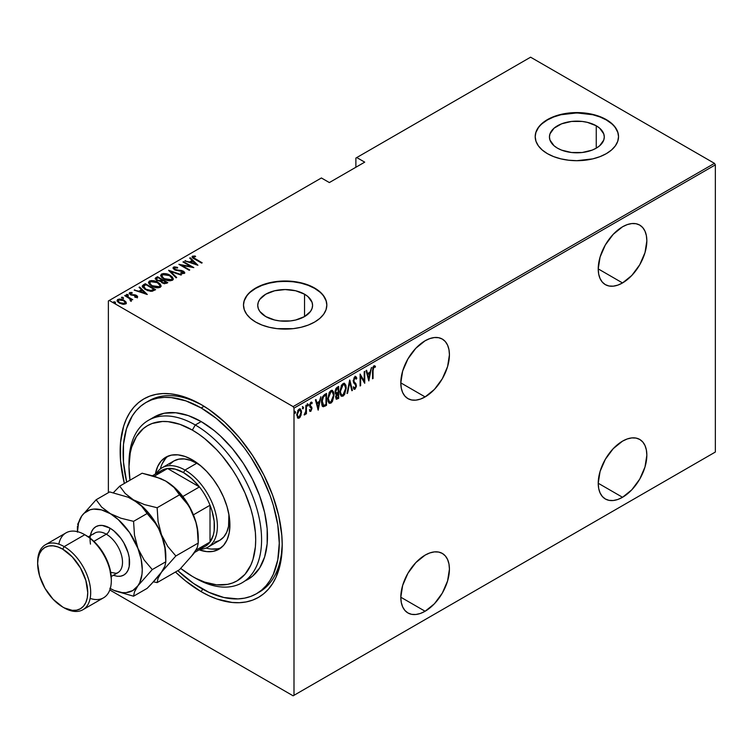 <?xml version="1.0" encoding="UTF-8"?>
<svg xmlns="http://www.w3.org/2000/svg" width="753" height="753" viewBox="0 0 753 753"><rect width="100%" height="100%" fill="white"/><g stroke="black" fill="none" stroke-linecap="round" stroke-linejoin="round"><path stroke-width="1.13" d="M257.846 592.884A110.427 63.751 -120 0 0 282.196 543.186A110.427 63.751 60 0 1 259.343 592.065L256.397 593.769A110.427 63.751 60 0 1 201.183 588.3A110.427 63.751 60 0 1 177.802 570.661L193.53 583.443L208.835 592.282L223.848 597.496L237.986 598.899L244.565 598.146L250.721 596.432L256.397 593.769L261.545 590.183L266.101 585.712L270.045 580.394L273.32 574.285L277.763 559.94L279.269 543.214L277.763 524.756L273.32 505.282L270.045 495.389L261.545 475.783L250.721 457.033L244.565 448.214L231.067 432.081L216.412 418.499L201.183 407.966A110.427 63.751 60 0 1 273.32 505.282A110.427 63.751 60 0 1 256.397 593.769M201.183 591.698L202.661 589.138L201.183 591.698L209.127 595.83L216.986 599.03L232.188 602.475L239.379 602.701L246.203 601.92L252.584 600.141L258.477 597.374L263.823 593.656L268.557 589.015L272.642 583.5L276.04 577.156L280.653 562.265L282.215 544.918A114.597 66.16 60 0 1 201.183 591.698A114.597 66.16 60 0 1 175.468 572.016L185.37 580.77L201.183 591.698M201.183 404.568L201.183 404.568A114.597 66.16 60 0 1 282.215 544.918L281.82 535.515L278.723 515.739L272.642 495.286L263.823 474.936L252.584 455.48L239.379 437.672L224.705 422.179L209.127 409.604L201.183 404.568L185.37 397.236L177.661 395.014L170.178 393.791L162.987 393.565L156.163 394.346L149.781 396.125L143.889 398.892L138.543 402.61L133.808 407.251L129.723 412.766L126.325 419.11L123.643 426.207L120.546 442.406L120.546 460.751L124.339 483.464A114.597 66.16 60 0 1 201.183 404.568L201.183 404.568M425.116 396.916A34.374 19.851 -60 0 1 407.928 398.619A34.374 19.851 -60 0 1 402.657 371.069A34.374 19.851 -60 0 1 425.116 340.77L415.816 348.281L407.928 358.917L402.657 371.069L400.812 382.882L425.116 396.916L434.425 389.405L442.303 378.768L447.574 366.617L449.428 354.804L448.957 349.599L447.574 345.138L445.334 341.58L442.303 339.066L438.623 337.711L434.425 337.542L429.859 338.577L425.116 340.77A34.374 19.851 -60 0 1 442.303 339.066A34.374 19.851 -60 0 1 447.574 366.617A34.374 19.851 -60 0 1 425.116 396.916L400.812 382.882L401.274 388.087L402.657 392.548L404.907 396.106L407.928 398.619L411.609 399.975L415.816 400.144L420.372 399.109L425.116 396.916M622.533 282.94A34.374 19.851 -60 0 1 605.346 284.634A34.374 19.851 -60 0 1 600.075 257.093A34.374 19.851 -60 0 1 622.533 226.794L613.234 234.305L605.346 244.941L600.075 257.093L598.23 268.896L622.533 282.94L631.833 275.429L639.721 264.792L644.992 252.641L646.846 240.828L646.375 235.623L644.992 231.162L642.742 227.604L639.721 225.091L636.04 223.726L631.833 223.566L627.277 224.601L622.533 226.794A34.374 19.851 -60 0 1 639.721 225.091A34.374 19.851 -60 0 1 644.992 252.641A34.374 19.851 -60 0 1 622.533 282.94L598.23 268.896L598.691 274.111L600.075 278.572L602.325 282.13L605.346 284.634L609.026 285.999L613.234 286.168L617.789 285.133L622.533 282.94M622.533 497.281A34.374 19.851 -60 0 1 605.346 498.985A34.374 19.851 -60 0 1 600.075 471.444A34.374 19.851 -60 0 1 622.533 441.145L613.234 448.656L605.346 459.292L600.075 471.444L598.23 483.247L622.533 497.281L631.833 489.779L639.721 479.143L644.992 466.992L646.846 455.179L646.375 449.974L644.992 445.503L642.742 441.955L639.721 439.441L636.04 438.077L631.833 437.907L627.277 438.943L622.533 441.145A34.374 19.851 -60 0 1 639.721 439.441A34.374 19.851 -60 0 1 644.992 466.992A34.374 19.851 -60 0 1 622.533 497.281L598.23 483.247L598.691 488.452L600.075 492.923L602.325 496.481L605.346 498.985L609.026 500.35L613.234 500.519L617.789 499.484L622.533 497.281M425.116 611.257A34.374 19.851 -60 0 1 407.928 612.961A34.374 19.851 -60 0 1 402.657 585.42A34.374 19.851 -60 0 1 425.116 555.121L415.816 562.632L407.928 573.268L402.657 585.42L400.812 597.223L425.116 611.257L434.425 603.755L442.303 593.119L447.574 580.968L449.428 569.155L448.957 563.95L447.574 559.488L445.334 555.93L442.303 553.417L438.623 552.053L434.425 551.893L429.859 552.928L425.116 555.121A34.374 19.851 -60 0 1 442.303 553.417A34.374 19.851 -60 0 1 447.574 580.968A34.374 19.851 -60 0 1 425.116 611.257L400.812 597.223L401.274 602.438L402.657 606.899L404.907 610.457L407.928 612.961L411.609 614.326L415.816 614.495L420.372 613.46L425.116 611.257M304.541 294.197A27.419 15.832 180 0 1 312.58 305.389A27.419 15.832 180 0 1 295.647 320.016A27.419 15.832 180 0 1 265.771 316.58L259.823 311.45L258.27 308.476L257.742 305.389L258.27 302.301L259.823 299.327L265.771 294.197L274.666 290.762L285.161 289.557L295.647 290.762L304.541 294.197L307.958 296.597L312.053 302.301L312.58 305.389L312.053 308.476L310.49 311.45L304.541 316.58L304.541 294.197L304.541 316.58L295.647 320.016L290.507 320.919L279.805 320.919L274.666 320.016L265.771 316.58A27.419 15.832 180 0 1 257.742 305.389A27.419 15.832 180 0 1 274.666 290.762A27.419 15.832 180 0 1 304.541 294.197M596.254 125.779A27.419 15.832 180 0 1 604.283 136.971A27.419 15.832 180 0 1 587.359 151.598A27.419 15.832 180 0 1 557.474 148.172L554.067 145.771L549.972 140.067L549.445 136.971L549.972 133.883L554.067 128.179L561.634 123.812L571.518 121.449L582.21 121.449L587.359 122.353L596.254 125.779L599.661 128.179L603.755 133.883L604.283 136.971L603.755 140.067L599.661 145.771L596.254 148.172L596.254 125.779L596.254 148.172L592.093 150.139L582.21 152.501L571.518 152.501L561.634 150.139L557.474 148.172A27.419 15.832 180 0 1 549.445 136.971A27.419 15.832 180 0 1 566.369 122.353A27.419 15.832 180 0 1 596.254 125.779M618.533 136.801A41.669 24.058 0 0 0 606.325 119.962L606.325 119.623A41.669 24.058 180 0 1 618.533 136.632A41.669 24.058 180 0 1 592.809 158.864A41.669 24.058 180 0 1 547.403 153.65L553.709 156.633L560.919 158.864L568.731 160.229L576.864 160.69L592.809 158.864L600.019 156.633L606.325 153.65L611.511 149.998L615.361 145.837L617.733 141.329L618.533 136.632L617.733 131.944L615.361 127.426L611.511 123.266L606.325 119.623L600.019 116.63L592.809 114.409L584.996 113.035L568.731 113.035L560.919 114.409L553.709 116.63L547.403 119.623L542.216 123.266L538.367 127.426L535.995 131.944L535.195 136.632L535.995 141.329L538.367 145.837L542.216 149.998L547.403 153.65A41.669 24.058 180 0 1 535.195 136.632A41.669 24.058 180 0 1 560.919 114.409A41.669 24.058 180 0 1 606.325 119.623L606.325 119.962A41.669 24.058 0 0 0 561.051 114.72A41.669 24.058 0 0 0 535.195 136.801M326.83 305.219A41.669 24.058 0 0 0 314.622 288.38L314.622 288.041A41.669 24.058 180 0 1 326.83 305.05A41.669 24.058 180 0 1 301.106 327.273A41.669 24.058 180 0 1 255.691 322.058L262.006 325.051L269.207 327.273L277.029 328.647L293.284 328.647L301.106 327.273L308.306 325.051L314.622 322.058L319.809 318.415L323.658 314.255L326.03 309.747L326.83 305.05L326.03 300.353L323.658 295.844L319.809 291.684L314.622 288.041L308.306 285.048L301.106 282.827L293.284 281.453L277.029 281.453L269.207 282.827L262.006 285.048L255.691 288.041L250.514 291.684L246.664 295.844L244.292 300.353L243.492 305.05L244.292 309.747L246.664 314.255L250.514 318.415L255.691 322.058A41.669 24.058 180 0 1 243.492 305.05A41.669 24.058 180 0 1 269.207 282.827A41.669 24.058 180 0 1 314.622 288.041L314.622 288.38A41.669 24.058 0 0 0 269.348 283.128A41.669 24.058 0 0 0 243.492 305.219M108.366 300.965L108.366 492.688L108.366 300.965L321.399 177.972L329.353 182.565L364.716 162.149L356.762 157.556L530.601 57.19L714.465 163.345L293.115 406.611L109.251 300.456L293.115 406.611L293.999 408.135L715.35 164.869L715.35 452.035L293.999 695.301L293.999 408.135L293.999 695.301L293.115 695.81L714.465 452.544L293.115 695.81L109.797 589.976L293.115 695.81L715.35 452.035L714.465 452.544L715.35 452.035L715.35 164.869L293.999 408.135L293.115 406.611L714.465 163.345L715.35 164.869L714.465 163.345L530.601 57.19L356.762 157.556L364.716 162.149L329.353 182.565L321.399 177.972L108.366 300.965M299.732 416.531L298.565 417.764L299.148 418.103L301.059 415.204L301.416 410.827L300.296 408.945L298.536 409.576L296.804 414.206L297.717 418.037L298.875 418.235L300.202 417.068L301.529 412.202L300.391 408.992L299.148 409.095L296.776 414.95L297.924 418.197M304.796 413.774L304.174 414.903L304.701 414.894L304.25 414.639L304.701 414.894L305.53 412.559L305.897 414.056L306.424 413.745L305.897 413.444L306.424 413.745L306.424 405.048L305.897 405.349L305.737 411.646L304.174 414.903L305.134 414.498L305.897 412.776L305.897 414.056L306.424 413.745L306.424 405.048L305.897 405.349L305.784 411.326L304.316 414.404M310.801 411.373L311.968 408.079L310.142 404.992L310.848 403.42L311.883 403.73L311.733 402.206L310.594 402.563L309.662 404.728L309.812 406.799L311.45 408.757L310.97 410.169L309.972 409.867L309.596 410.827L310.801 411.373L309.831 411.129L310.801 411.373L311.977 408.408L310.123 405.227L310.951 403.354L311.883 403.73L312.241 402.714L310.942 402.29L309.596 405.575L311.45 408.757L310.81 410.3L309.972 409.867L309.596 410.827L310.801 411.373L309.596 410.827M324.628 394.544L322.576 396.765L321.578 400.568L321.851 405.058L323.348 406.761L326.52 405.349L326.52 393.442L324.628 394.544C322.293 396.624 321.249 399.156 321.503 402.149L323.348 406.761L326.52 405.349L326.52 393.442L324.628 394.544M338.69 386.421L336.139 388.228L335.207 390.694L335.367 393.442L336.327 394.205L335.65 397.132L336.422 399.269L338.69 398.328L338.69 386.421L337.052 387.362L335.113 391.861L336.327 394.205L335.65 397.132L336.337 399.222L338.69 398.328L338.69 386.421M349.797 380.011L347.02 393.518L347.594 393.188L349.731 382.345L351.858 390.722L352.432 390.393L349.656 380.086L347.02 393.518L347.594 393.188L349.731 382.345L351.858 390.722L352.432 390.393L349.797 380.011M364.207 371.69L364.207 381.056L360.103 374.053L360.103 385.96L360.631 385.658L360.631 376.274L364.734 383.296L364.734 371.38L364.207 371.69L364.207 381.056L360.103 374.053L360.103 385.96L360.631 385.658L360.631 376.274L364.734 383.296L364.734 371.38L364.207 371.69M373.064 370.561L373.441 367.577L374.137 366.918L375.116 367.37L375.446 366.269L374.09 365.685L372.801 367.53L372.537 378.787L373.064 378.486L373.064 370.561L372.537 370.26L373.064 370.561L373.921 366.993L375.116 367.37L375.446 366.269L373.959 365.751L372.537 370.749L372.537 378.787L373.064 378.486L373.064 370.561M368.829 380.924L371.474 367.492L370.052 372.133L367.483 373.62L366.636 370.288L366.052 370.617L368.829 380.924L371.474 367.492L370.052 372.133L367.483 373.62L366.636 370.288L366.052 370.617L368.829 380.924M355.557 376.566L356.8 378.26L354.738 376.876L353.232 380.943L353.637 382.778L355.642 384.934L355.83 386.505L355.011 387.993L353.854 387.127L353.364 388.143L354.945 389.254L356.338 386.553L356.065 384.011L353.816 381.216L354.663 378.166L355.463 377.902L356.282 379.164L356.8 378.26L356.188 376.971L354.955 376.716L353.232 380.943L355.877 385.978L355.011 387.993L354.202 387.729M346.22 387.974L345.862 385.254L344.582 383.456L343.039 383.606L341.495 385.254L339.876 391.692L340.234 394.45L341.523 396.257L343.086 396.097L344.62 394.421L346.22 387.974L344.648 383.493L343.039 383.606L339.876 391.692L341.438 396.21L343.086 396.097L346.22 387.974M334.059 394.996L333.701 392.275L332.421 390.478L330.878 390.628L329.334 392.275L327.715 398.714L328.063 401.471L329.362 403.288L330.925 403.119L332.459 401.443L334.059 394.996L332.487 390.515L330.878 390.628L327.715 398.714L329.268 403.241L330.925 403.119L334.059 394.996M318.19 410.159L320.834 396.727L319.413 401.368L316.844 402.855L315.996 399.523L315.413 399.852L318.19 410.159L320.834 396.727L319.413 401.368L316.844 402.855L315.996 399.523L315.413 399.852L318.19 410.159M307.29 403.712L308.41 404.738L307.883 404.05L307.356 405.349L307.883 406.036L307.403 405.763L307.883 406.036L308.41 404.738L307.808 404.107L307.469 405.905L308.297 405.425L307.817 404.399L307.29 405.698M302.395 406.535L303.515 407.571L302.988 406.884L302.461 408.173L302.988 408.86L302.508 408.587L302.988 408.86L303.515 407.571L302.922 406.931L302.574 408.728L303.403 408.248L302.932 407.222L302.395 408.521M294.47 411.119L295.581 412.145L295.054 411.458L294.527 412.757L295.054 413.444L294.583 413.171L295.054 413.444L295.581 412.145L294.988 411.505L294.639 413.312L295.468 412.832L294.997 411.806L294.47 413.105M355.877 158.074L355.877 167.251L355.877 158.074L356.762 157.556L355.877 158.074M117.157 300.833L117.807 299.449L117.101 300.466L119.313 303.054L122.617 304.24L125.61 303.948L125.77 301.689L121.939 299.402L119.388 299.035L117.524 299.638L117.139 300.767L118.183 302.273L123.003 304.297L125.742 303.864L126.109 302.217L126.25 303.252M131.154 300.748L131.116 299.336L131.116 300.014L131.116 299.336L132.754 299.675L125.214 295.327L124.687 295.628L129.893 298.819L130.373 300.899L131.455 300.419L131.116 299.336L132.754 299.675L125.214 295.327L125.214 295.929L125.214 295.327L124.687 295.628L129.695 298.649L130.373 300.899L131.493 300.202M136.218 297.416L136.349 296.682L134.712 296.71L134.985 297.294L137.253 297.228L137.573 296.503L136.764 295.59L131.323 294.536L130.288 293.463L132.255 293.086L131.916 292.475L129.714 292.578L129.347 293.717L130.74 294.837L136.255 295.938L136.349 296.682L134.712 296.71L134.985 297.294L137.018 297.331L137.611 296.701M143.409 284.813L142.27 285.98L142.646 287.307L147.541 290.592L151.833 291.326L155.626 289.67L145.31 283.721L143.409 284.813L143.409 285.5L145.31 284.399L145.31 283.721L143.409 284.813L142.242 286.225L145.31 289.519L152.068 291.298L155.626 289.67L145.31 283.721L145.781 284.672L143.409 285.5L143.409 284.813M157.471 276.699L155.222 278.337L156.831 280.445L160.681 281.274L161.904 282.761L164.323 283.712L167.787 282.648L157.471 276.699L157.942 277.65L157.471 276.699L155.193 278.544L156.831 280.445L160.681 281.274L162.196 282.93L166.629 283.316L167.787 282.648L157.471 276.699M168.578 270.28L176.117 277.838L176.691 277.509L170.498 271.466L180.965 275.043L181.539 274.713L168.578 270.28L176.117 277.838L176.691 277.509L170.498 271.466L180.965 275.043L181.539 274.713L168.578 270.28M182.988 261.969L191.102 266.647L178.894 264.331L189.21 270.28L189.737 269.979L181.605 265.282L193.832 267.616L183.525 261.658L182.988 261.969L191.102 266.647L178.894 264.331L189.21 270.28L189.737 269.979L181.605 265.282L193.832 267.616L183.525 261.658L182.988 261.969M192.137 257.168L192.486 256.18C191.949 257.319 192.674 258.298 194.669 259.088L201.635 263.108L202.162 262.806L193.512 257.639L193.502 256.811L195.629 256.651L195.159 256.011L192.363 256.255L192.655 257.78L201.635 263.108L202.162 262.806L195.3 258.844L195.3 259.456L193.502 256.811L195.629 256.651L195.159 256.011L192.486 256.18L192.053 256.801M197.935 265.244L190.264 257.761L189.69 258.1L192.147 260.5L189.577 261.978L184.843 260.896L197.935 265.244L190.264 257.761L189.69 258.1L192.147 260.5L189.577 261.978L184.843 260.896L197.935 265.244M183.327 271.852L183.365 271.184L181.454 270.478L181.454 271.024L181.454 270.478L179.054 270.242L179.054 270.835L179.054 270.242L176.315 269.922L176.315 270.459L175.091 269.461L175.091 270.035L174.527 267.767L177.586 267.983L177.576 267.39L177.576 267.983L177.576 267.39L173.482 267.146L173.19 268.529L175.035 270.007L183.271 271.786L183.318 272.765L180.842 272.671L180.984 273.32L184.485 273.292L184.701 272.53L183.732 271.419L174.931 269.367L174.395 267.861L177.586 267.983L177.576 267.39L174.451 266.873L173.482 267.146L173.482 267.833L175.543 267.597L173.482 267.833L173.482 267.146L172.992 267.889M170.122 275.297L163.749 273.508L161.566 274.036L160.681 275.306L161.631 277.311L163.825 278.986L170.253 280.794L172.663 280.135L173.303 278.977L172.315 276.972L170.122 275.297L170.122 275.927L170.122 275.297C167.59 273.64 164.738 273.217 161.566 274.036L160.681 275.344L163.825 278.986C166.375 280.671 169.246 281.095 172.456 280.257L173.303 278.93L170.122 275.297M157.961 282.319L151.588 280.53L149.395 281.057L148.51 282.328L149.471 284.342L151.664 286.008L158.092 287.815L160.295 287.288L161.142 286.008L160.154 283.994L157.961 282.319L157.961 282.949L157.961 282.319C155.429 280.662 152.577 280.238 149.395 281.057L148.51 282.366L151.664 286.008C154.214 287.693 157.085 288.117 160.295 287.288L161.142 285.961L157.961 282.319M147.296 294.479L139.625 287.006L139.051 287.335L141.508 289.736L138.938 291.213L134.203 290.131L147.296 294.479L139.625 287.006L139.051 287.335L141.508 289.736L138.938 291.213L134.203 290.131L147.296 294.479M128.255 295.402L127.925 294.592L126.532 294.404L126.532 294.95L126.532 294.404L126.871 295.204L128.255 295.402L127.784 294.517L126.391 294.611L127.906 295.487L128.057 294.677L128.255 296.08M123.36 298.226L123.031 297.426L121.647 297.228L121.647 297.774L121.647 297.228L121.977 298.028L123.36 298.226L122.73 297.275L121.497 297.435L123.012 298.31L123.285 297.595L123.36 298.903M115.435 302.8L115.096 302L113.712 301.812L113.712 302.358L113.712 301.812L114.042 302.612L115.435 302.8L114.955 301.925L113.562 302.019L115.077 302.894L115.35 302.179L115.435 303.487M147.466 401.688A110.427 63.751 60 0 1 148.915 400.803A110.427 63.751 60 0 1 202.67 405.443A110.427 63.751 -120 0 0 147.466 401.688M319.809 292.023L314.622 288.38L308.306 285.387L301.106 283.166L293.284 281.791L285.161 281.33L277.029 281.791L269.207 283.166L262.006 285.387L255.691 288.38L250.514 292.023M246.664 296.183L244.292 300.692M326.03 300.692L323.658 296.183M611.511 123.605L606.325 119.962L600.019 116.969L592.809 114.748L576.864 112.912L560.919 114.748L553.709 116.969L547.403 119.962L542.216 123.605M538.367 127.765L535.995 132.283M617.733 132.283L615.361 127.765M192.486 256.18L192.486 256.858L195.159 256.688M195.159 256.641L195.159 256.011L195.159 256.641M193.436 257.545L193.502 256.811M193.286 257.827L193.728 258.524M193.85 258.618L193.286 257.771M194.811 256.651L192.109 257.234M185.417 261.093L185.417 260.566L185.417 261.093M189.577 262.515L189.577 261.978L189.577 262.515M189.737 262.571L192.147 261.178L192.147 260.5L192.147 261.178L189.737 262.571M190.123 258.524L190.264 257.761L197.051 265.065L190.123 258.524M195.884 264.134L190.904 262.439L192.937 261.263L195.884 264.67L195.884 264.134L190.904 262.439L192.937 261.263L195.884 264.134M183.525 262.27L183.525 261.658L183.525 262.27M191.102 266.713L192.269 267.39L191.102 266.713M181.605 265.894L181.605 265.282L181.605 265.894M180.438 265.225L181.605 265.451L180.438 265.225M191.102 267.164L191.102 266.647L191.102 267.164M174.254 268.699L174.527 267.767M174.527 268.445L175.091 270.139M182.499 273.612L183.318 273.452L183.318 272.765L180.842 272.671L180.984 273.32L184.306 273.414L184.739 272.755M184.306 273.414L183.365 271.184L184.654 273.085M173.482 267.146L174.545 269.762L182.875 271.513L183.318 272.765M183.591 273.141L182.875 272.2M176.07 267.682L175.543 267.597M183.318 273.452L182.414 273.612M184.701 273.217L183.083 271.72M174.781 269.941L174.235 269.339M169.331 271.221L170.498 271.626L169.331 271.221M170.498 272.153L170.498 271.466L176.258 277.763L170.498 272.153M170.611 276.276L173.265 279.259M160.718 275.702L161.566 274.036L161.566 274.713L164.286 274.205M173.275 279.307L170.545 276.229M164.954 274.252L162.027 274.487L160.681 275.984M163.683 278.939L161.886 276.342M172.089 279.062L171.185 280.445L168.597 280.747M171.373 279.664L164.361 278.685L164.361 279.278L161.867 275.824L162.648 274.629L169.594 275.607L172.098 278.497L171.373 280.351L171.373 279.664L168.107 280.012L164.719 278.883L162.582 277.311L161.951 275.372L164.408 274.196L168.879 275.221L171.778 277.499L172.051 278.855L171.373 279.664M169.453 280.775L171.373 280.351L172.061 278.836M161.914 276.172L163.363 278.714M161.839 279.9L162.836 280.474L161.839 279.9M166.206 282.413L167.194 282.987L166.206 282.413M155.259 278.892L155.843 277.641L155.843 278.318L157.471 277.377L155.222 279.015M160.031 281.33L160.248 280.605L160.248 281.283L161.481 280.709L161.481 280.031L160.248 280.605L157.358 280.144L156.389 278.958L158.008 277.612L161.839 279.824L161.839 280.511L161.839 279.824L161.839 280.511L159.871 281.358M157.019 280.596L156.408 279.787M164.596 283.749L165.472 282.761L162.704 282.61L161.744 281.49L162.893 280.436L166.206 282.347L166.206 283.024L166.206 282.347L165.472 282.761L165.472 283.448L166.206 283.024L164.446 283.768M162.704 282.61L161.744 281.5L162.893 280.436L166.206 282.347L164.446 283.09L162.704 282.61M157.358 280.144L156.408 278.808L158.008 277.612L161.839 279.824L159.476 280.709L157.358 280.144M156.492 279.325L156.859 280.464M158.45 283.297L161.104 286.291M148.557 282.733L149.395 281.057L149.395 281.735L152.125 281.227M161.114 286.338L158.375 283.25M152.793 281.274L149.866 281.509L148.51 283.006M151.522 285.971L149.715 283.363M159.928 286.084L159.024 287.467L156.436 287.768M159.203 286.686L152.191 285.707L152.191 286.3L149.706 282.846L150.478 281.65L157.433 282.629L159.937 285.519L159.203 287.373L159.203 286.686L155.946 287.034L152.548 285.905L150.412 284.333L149.781 282.403L152.247 281.217L156.709 282.243L159.608 284.521L159.89 285.876L159.203 286.686M157.283 287.797L159.203 287.373L159.89 285.858M149.753 283.194L151.202 285.735M154.036 289.434L155.033 290.018L154.036 289.434M142.289 286.592L143.409 285.5L142.27 286.658M150.468 291.317L153.603 290.3L154.036 289.368L151.409 290.554L145.847 289.218L143.625 286.215L145.837 284.634L154.036 289.368L153.104 290.573L150.242 291.307M144.868 289.265L143.512 287.317M145.847 289.218L143.512 286.639L145.837 284.634L154.036 289.368L150.242 290.63L145.847 289.218M143.559 287.034L143.625 286.215M143.503 287.364L144.802 289.208M134.778 290.329L134.778 289.801L134.778 290.329M138.938 291.75L138.938 291.213L138.938 291.75M139.098 291.806L141.508 290.413L141.508 289.736L141.508 290.413L139.098 291.806M139.484 287.759L139.625 287.006L146.411 294.301L139.484 287.759M145.244 293.369L140.265 291.675L142.298 290.498L145.244 293.905L145.244 293.369L140.265 291.675L142.298 290.498L145.244 293.369M129.29 293.595L129.591 292.644L130.429 294.668L135.964 295.731L136.349 297.36L135.964 296.409M135.964 295.731L136.349 296.682M136.34 296.014L136.462 295.402L135.088 294.856L135.088 295.421L135.088 294.856L133.272 294.715L133.272 295.364L133.272 294.715L131.794 294.668L131.794 295.214L130.918 294.338L130.918 294.922L130.533 293.171L132.255 293.086L131.916 292.475L131.916 293.039L131.916 292.475L129.196 293.237M129.591 292.644L129.591 293.322L130.871 293.049M130.429 293.924L130.533 293.171M130.533 293.849L130.918 295.025M137.253 297.228L136.462 295.402L137.253 297.906M137.573 297.181L136.152 295.92M130.57 294.771L130.288 294.141M131.323 293.068L129.234 293.689M136.453 296.861L136.171 297.435M126.532 294.404L126.871 295.204M126.532 295.082L127.925 295.28L127.925 294.592M128.17 295.449L126.617 295.054M129.328 298.376L131.116 299.412L129.328 298.376M131.333 300.372L131.154 301.426M121.647 297.228L121.977 298.028M121.647 297.915L123.031 298.103L123.031 297.426M123.285 298.273L121.722 297.877M126.306 303.61L126.109 302.217L124.066 300.306L117.807 299.449L117.807 300.127L119.501 299.713M124.066 300.955L124.066 300.306L124.066 300.955M126.278 303.346L124.066 300.993L126.109 302.894L126.109 302.217M120.151 299.741L118.146 299.958L117.11 301.04M119.379 303.139L118.372 302.122L118.353 300.984M125.167 302.988L124.904 303.939L123.793 304.372M124.687 303.412L119.831 302.753L119.831 303.337L118.183 300.814L118.739 299.976L123.539 300.616L125.214 302.621L124.687 304.09L124.687 303.412L120.885 303.252L118.645 301.802L118.353 300.296L120.489 299.666L123.285 300.475L125.007 301.925L124.687 303.412M123.934 304.353L125.149 302.932M118.24 301.172L119.106 302.932M113.712 301.812L114.042 302.612M113.712 302.49L115.096 302.678L115.096 302M115.35 302.857L113.788 302.452M372.537 378.175L373.064 378.486L372.537 378.175M375.446 366.269L373.959 365.751M374.853 365.93L374.542 366.993L374.853 365.93M374.345 366.899L375.116 367.37M374.533 367.031L372.98 367.012L374.156 366.777M374.326 366.937L373.733 366.589M366.193 370.542L367.483 373.62L366.193 370.542M369.892 372.227L369.648 373.432L369.892 372.227M368.631 378.59L368.396 379.804L368.631 378.59M367.163 374.345L369.196 373.168L367.163 374.345L368.179 378.326L367.163 374.345L367.746 374.683L367.163 374.345M368.763 378.665L367.746 374.683L369.779 373.507L369.196 373.168L369.779 373.507L368.763 378.665L368.179 378.326L368.763 378.665L367.746 374.683L369.779 373.507L368.763 378.665M364.141 381.018L364.141 382.505L364.141 381.018M360.103 375.963L360.631 376.274L360.103 375.963M360.103 385.357L360.631 385.658L360.103 385.357M360.103 374.476L364.207 381.056L360.103 374.476M355.275 376.331L355.858 376.669L354.955 376.716M355.218 377.855L354.362 377.611L356.282 379.164L356.8 378.26L355.943 378.392L355.087 376.255M353.166 380.312L353.976 381.696L353.251 380.359L353.759 380.651L354.945 377.95L355.529 377.94L354.936 377.592M354.945 377.95L353.882 378.044M355.068 382.966L353.383 381.357L355.068 382.966M355.284 387.767L356.404 385.63L355.472 383.672L356.404 385.63L355.811 385.376M355.011 387.993L353.854 387.127L353.364 388.143L354.945 389.254L353.882 389.037M354.155 389.292L354.945 389.254M353.27 386.788L354.418 387.654M353.995 387.72L353.468 387.155M353.769 389.028L355.51 387.202M355.793 385.743L355.472 383.672L353.223 380.877M353.816 378.138L355.077 377.695M349.505 380.867L352.432 390.393L351.707 390.129L349.505 380.867M344.347 393.508L342.502 395.749L343.086 396.097L341.147 396.003M344.347 383.362L345.627 387.117L344.545 383.559M340.93 395.918L342.719 395.617L344.573 392.991M341.194 385.8L342.474 384.472L343.735 384.331M341.213 394.676L339.848 391.842M344.112 384.595L342.474 384.472L344.422 384.727L345.693 388.284L343.057 394.892L341.655 394.939L339.885 391.089L340.403 391.391L343.057 384.811L342.474 384.472L341.222 385.771M339.885 392.228L341.373 394.732M338.097 386.76L338.097 387.917L338.097 386.76M338.097 392.407L338.097 393.565L338.097 392.407M338.097 397.452L338.69 398.328L336.064 398.968L338.097 397.452M335.273 393.725L336.327 394.205L337.57 393.254L337.796 393.8L337.212 393.461L336.205 394.308M335.631 392.671L335.113 391.833M335.734 388.943L337.57 387.607L335.734 388.934M336.149 397.706L335.64 397.085M338.153 397.415L336.553 397.989L335.669 396.52L336.177 396.812L338.153 393.593L337.57 393.254L338.153 393.593L338.153 397.415L337.429 397.829L336.177 396.812L336.798 394.647L338.153 393.593L338.153 397.415M335.584 396.464L336.845 397.49M338.153 392.379L336.196 393L335.141 391.268L335.65 391.56L337.372 388.397L336.789 388.059L338.153 387.946L337.57 387.607L338.153 387.946L338.153 392.379L336.695 393.085L335.65 391.56L336.318 389.282L338.153 387.946L338.153 392.379M335.057 391.221L336.102 392.746M336.695 393.085L335.932 392.746M337.429 397.829L336.318 397.678M329.033 392.821L330.313 391.494L332.158 391.692L333.231 393.113L333.532 395.306L330.896 401.914L329.494 401.961L328.242 398.412L330.896 391.833L332.252 391.748L333.532 395.306L333.4 396.991L332.374 400.191L330.332 402.78L330.925 403.119L328.986 403.024M332.186 390.383L333.457 394.139L332.374 390.581M328.769 402.94L330.765 402.469L332.412 400.022M332.158 400.558L330.896 401.914L329.635 402.036L327.724 398.111L328.242 398.412L328.957 394.487L330.896 391.833L330.313 391.494L331.565 391.353M329.042 401.697L327.677 398.864M327.724 399.25L329.212 401.754M331.951 391.616L330.313 391.494L329.052 392.793M325.936 393.781L325.936 394.939L325.936 393.781M322.472 406.356L324.195 405.999L325.936 404.474L326.52 405.349L324.694 405.726L325.287 406.065L322.585 406.385M322.284 406.262L323.348 406.761M322.613 405.01L321.503 402.751M322.171 397.612L323.79 395.607L325.409 394.628L325.993 394.967L325.993 404.436L323.658 405.453L322.529 404.973L321.512 401.547L322.03 401.848L323.517 396.709L322.924 396.36L322.435 397.085M323.658 405.453L322.086 400.605L323.093 397.302L325.287 395.381L324.694 395.043L322.924 396.36L323.517 396.709L325.993 394.967L325.409 394.628L324.694 395.043L325.993 394.967L325.993 404.436L323.884 405.434L322.83 405.076M321.512 402.78L322.529 404.973M315.554 399.777L316.844 402.855L315.554 399.777M319.253 401.462L319.008 402.667L319.253 401.462M317.992 407.825L317.757 409.048L317.992 407.825M316.524 403.58L318.557 402.403L316.524 403.58L317.54 407.561L316.524 403.58L317.107 403.919L316.524 403.58M318.124 407.91L317.107 403.919L319.14 402.742L318.557 402.403L319.14 402.742L318.124 407.91L317.54 407.561L318.124 407.91L317.107 403.919L319.14 402.742L318.124 407.91M310.81 410.3L309.972 409.867M309.379 409.528L310.227 409.961M309.812 406.799L311.3 408.06M310.048 407.204L310.575 407.542M311.507 402.149L312.241 402.714L310.942 402.29M312.241 402.714L311.657 402.375L311.337 403.25L311.431 402.064M310.951 403.354L311.883 403.73M309.634 404.945L310.123 405.227L309.634 404.945M309.539 404.888L311.77 407.194L310.283 405.971M311.77 407.194L311.177 406.855L311.977 408.408L311.384 408.277M311.375 408.446L310.622 406.253M310.198 406.027L309.577 405.293M310.358 403.006L310.923 403.006M307.356 405.349L307.883 406.036M308.41 404.738L307.883 404.05M307.356 405.651L307.789 404.097M305.84 410.809L305.84 412.738L305.84 410.809M304.221 414.479L304.871 413.604M302.461 408.173L302.988 408.86M303.515 407.571L302.988 406.884M302.471 408.474L302.904 406.921M297.407 417.68L299.148 418.103L297.642 417.971M300.089 408.879L300.936 411.618M300.974 411.872L301.529 412.202L300.974 411.872M297.52 417.934L298.847 417.576L300.005 416.033M300.946 411.863L299.929 408.728M297.689 410.714L299.035 409.651L300.014 410.244L299.44 409.698M297.689 416.786L296.738 414.837M299.845 409.99L298.565 409.82L300.155 410.103L301.002 412.493L299.157 417.03L298.207 417.087L296.795 414.338L297.303 414.63L299.157 410.159L297.953 410.347M296.776 415.195L297.924 416.851M294.527 412.757L295.054 413.444M295.581 412.145L295.054 411.458M294.536 413.058L294.969 411.505M340.403 391.391L341.57 386.505L342.888 384.924L344.319 384.67L345.683 387.889L344.535 393.17L343.236 394.779L341.796 395.014L340.704 393.603L340.403 391.391M297.303 414.63L298.273 411.053L300.033 410.037L301.002 412.493L300.033 416.117L298.282 417.124L297.303 414.63M129.008 464.987A93.758 54.131 60 0 1 148.407 420.334A93.758 54.131 60 0 1 195.291 424.984L192.344 430.085A89.588 51.722 60 0 1 255.691 539.807A89.588 51.722 60 0 1 192.344 576.384L195.291 578.088A93.758 54.131 -120 0 0 261.583 539.807A93.758 54.131 -120 0 0 195.291 424.984A93.758 54.131 60 0 1 256.538 507.607A93.758 54.131 60 0 1 242.165 582.728A93.758 54.131 60 0 1 195.291 578.088L204.703 582.116L216.582 584.817L227.538 584.375L232.536 582.982L237.139 580.827L245.017 574.285L250.871 565.023L252.961 559.47L255.389 546.81L255.691 539.807L255.389 532.465L252.961 517L250.871 509.037L245.017 493.008L237.139 477.374L232.536 469.891L222.201 455.96L216.582 449.654L204.703 438.623L198.547 434.02L192.344 430.085L179.986 424.353L168.098 421.661L162.479 421.482L152.153 423.487L147.55 425.652L143.371 428.561L136.472 436.495L131.719 447L130.213 453.09L128.989 466.662L129.996 480.198A89.588 51.722 60 0 1 128.989 466.662A89.588 51.722 60 0 1 192.344 430.085L195.291 424.984L201.183 421.576L195.291 424.984A93.758 54.131 -120 0 0 128.989 463.255L128.989 466.662M169.811 464.328L173.839 460.987A45.839 26.468 60 0 1 196.759 463.255L201.032 466.051A45.839 26.468 60 0 0 196.759 463.255L184.974 470.06L183.506 472.611A43.749 25.263 60 0 1 199.441 486.918A43.749 25.263 60 0 1 210.021 505.254A43.749 25.263 60 0 1 210.021 542.047A43.749 25.263 60 0 1 199.441 548.165M155.4 474.042A53.134 30.675 60 0 1 165.782 457.222A53.134 30.675 60 0 1 192.344 459.857L199.667 464.921L206.717 471.463L213.212 479.219L218.907 487.897L223.575 497.168L227.048 506.675L229.185 516.05L229.91 524.926L229.185 532.973L227.048 539.873L223.575 545.37L218.907 549.248L213.212 551.356L206.717 551.61L199.15 549.831A53.134 30.675 60 0 0 218.907 549.248A53.134 30.675 60 0 0 227.048 506.675A53.134 30.675 60 0 0 192.344 459.857L185.012 456.459L177.962 454.859L171.468 455.113L165.782 457.222L161.104 461.1L157.631 466.596L155.4 474.042M168.079 456.111A53.134 30.675 -120 0 0 160.361 468.931M204.072 406.3L201.183 407.966L204.072 406.3M245.017 580.874A93.758 54.131 -120 0 0 248.057 579.33A93.758 54.131 -120 0 0 262.43 504.199A93.758 54.131 -120 0 0 201.183 421.576A93.758 54.131 -120 0 0 154.299 416.936L164.352 413.218L175.807 412.757L188.25 415.581L201.183 421.576L214.116 430.518L220.431 435.987L232.432 448.666L243.238 463.236L252.434 479.153L259.653 495.803L264.623 512.539L267.155 528.719L267.155 543.732L264.623 556.985L259.653 567.978L252.434 576.29L242.165 582.728M180.739 568.449L192.344 576.384A89.588 51.722 60 0 1 180.739 568.449M126.683 482.108A110.427 63.751 60 0 1 145.969 402.497A110.427 63.751 60 0 1 201.183 407.966L185.953 400.907L171.298 397.584L164.37 397.368L157.801 398.121L151.645 399.834L145.969 402.497L140.82 406.083L136.255 410.554L132.321 415.872L126.457 428.824L123.473 444.43L123.473 462.107L126.683 482.108M206.068 548.08A53.134 30.675 -120 0 0 221.024 547.808M165.528 458.549L162.055 464.046M211.141 549.059L217.636 548.805M207.894 547.186A45.839 26.468 60 0 1 200.025 549.323A45.839 26.468 -120 0 0 216.45 516.718A45.839 26.468 -120 0 0 184.974 470.06A45.839 26.468 60 0 1 214.925 510.459A45.839 26.468 60 0 1 207.894 547.186L219.678 540.381A45.839 26.468 60 0 0 228.893 514.299L228.554 526.338L226.709 532.296L223.707 537.04L219.678 540.381L214.765 542.198M162.055 467.792L173.839 460.987L178.753 459.17L184.363 458.944L190.443 460.328L196.759 463.255L184.974 470.06A45.839 26.468 -120 0 0 156.266 473.543A45.839 26.468 60 0 1 162.055 467.792A45.839 26.468 60 0 1 184.974 470.06L183.506 472.611L175.233 469.138L167.571 468.517L199.441 486.918L191.77 478.692L183.506 472.611A43.749 25.263 60 0 0 167.571 468.517L199.441 486.918L182.828 496.509L199.441 486.918A43.749 25.263 -120 0 1 210.021 505.254L210.021 542.047L213.315 535.101L214.163 530.856L214.163 521.217L211.932 510.647L210.021 505.254L210.021 542.047L195.996 550.142L210.021 542.047A43.749 25.263 -120 0 1 205.381 546.236L194.575 552.467M156.982 474.625A43.749 25.263 60 0 1 167.571 468.517A43.749 25.263 -120 0 0 161.622 470.446L152.558 475.689M193.417 514.836L210.021 505.254L193.417 514.836M154.261 476.197L167.571 468.517L154.261 476.197M111.312 580.638L111.312 578.935A35.419 20.453 -120 0 0 86.266 535.562L84.797 534.705A37.499 21.649 60 0 1 111.312 580.638A37.499 21.649 60 0 1 90.144 598.409M37.659 562.792A37.499 21.649 60 0 1 45.415 544.758A37.499 21.649 60 0 1 64.165 546.612L84.797 534.705L64.165 546.612L62.697 549.163A35.419 20.453 60 0 1 87.743 592.545A35.419 20.453 60 0 1 62.697 607.012L64.165 607.859A37.499 21.649 -120 0 0 90.689 592.545A37.499 21.649 -120 0 0 64.165 546.612A37.499 21.649 60 0 1 88.666 579.659A37.499 21.649 60 0 1 82.924 609.714L103.547 597.807A37.499 21.649 -120 0 0 109.298 567.753A37.499 21.649 -120 0 0 84.797 534.705L91.151 538.932L95.847 543.29L103.98 554.255L109.411 566.774L111.312 578.935M90.473 544.127A27.917 16.124 60 0 1 109.844 528.069A4.998 2.89 -60 0 1 106.305 534.197A22.919 13.234 -120 0 0 93.41 534.131M82.924 609.714A37.499 21.649 60 0 1 64.165 607.859L72.279 610.344L76.608 610.165L80.402 608.763L83.517 606.174L85.833 602.513L87.263 597.91L87.743 592.545L85.833 580.375L80.402 567.866L72.279 556.9L62.697 549.163L57.812 546.904L53.115 545.831L48.785 546.01L44.982 547.412L41.867 550.001L39.561 553.662L38.13 558.265L37.65 563.63L39.561 575.791L44.982 588.309L53.115 599.275L62.697 607.012A35.419 20.453 60 0 1 62.697 607.003A35.419 20.453 60 0 1 37.65 563.63A35.419 20.453 60 0 1 62.697 549.163L64.165 546.612A37.499 21.649 -120 0 0 37.65 561.926L37.65 563.63M110.719 572.346L116.094 573.325L117.76 572.76A22.919 13.234 -120 0 0 121.28 554.396A22.919 13.234 -120 0 0 106.305 534.197L93.909 541.351L106.305 534.197A22.919 13.234 -120 0 0 94.84 533.058L88.308 536.833M165.547 480.96L170.056 483.887L178.226 491.135L188.739 505.31L195.771 521.509L197.135 526.94L198.237 537.256A45.839 26.468 -120 0 0 193.898 516.04A45.839 26.468 -120 0 0 165.82 481.12L174.056 487.492L187.648 504.397L191.064 509.913L195.959 522.488L197.305 529.227L198.237 543.045L197.314 547.403L193.898 553.464L179.525 569.673L157.142 582.596L158.055 578.238L161.481 572.176L175.854 555.968L198.237 543.045L197.314 547.403L193.898 553.464L179.525 569.673L157.142 582.596L158.055 578.238L161.481 572.176L175.854 555.968L167.731 546.396L161.481 534.752L158.074 521.565L157.142 507.738L179.525 494.815L187.648 504.397L191.064 509.913L195.959 522.488L197.305 529.227L198.237 543.045L175.854 555.968L167.731 546.396L161.481 534.752L158.074 521.565L157.142 507.738L144.463 504.595L133.413 499.832L125.177 493.46L119.718 486.137L142.101 473.213L160.577 478.513L165.82 481.12L174.056 487.492L179.525 494.815L157.142 507.738L144.463 504.595L133.413 499.832L125.177 493.46L119.718 486.137L113.383 492.688L119.718 486.137L142.101 473.213L154.77 476.367L165.82 481.12A45.839 26.468 -120 0 0 165.651 481.026M153.443 581.834L157.142 582.596L153.443 581.834M109.844 588.291L115.096 590.907L109.844 588.291L114.07 590.418L122.24 592.611L126.043 592.639L132.754 590.568L137.912 585.787L139.785 582.483L141.978 574.304L142.251 569.579L141.15 559.253L137.912 548.363L129.572 532.569L118.23 519.561L101.608 507.07L96.139 499.747L109.684 491.925L128.17 497.225L133.413 499.832L141.639 506.204L155.231 523.109L158.648 528.625L163.542 541.2L164.888 547.939L165.82 561.766L165.82 555.968A45.839 26.468 -120 0 0 161.481 534.752A45.839 26.468 -120 0 0 133.413 499.832A45.839 26.468 -120 0 0 133.243 499.738A45.839 26.468 60 0 1 133.413 499.832A45.839 26.468 60 0 1 161.481 534.752A45.839 26.468 60 0 1 165.764 558.133L165.764 558.133M191.535 556.175L195.771 550.161M165.613 554.839L165.82 561.766L164.907 566.115L161.481 572.176L155.278 579.819L147.108 588.385L133.563 596.207L134.486 591.849L137.912 585.787A45.839 26.468 60 0 1 110.267 588.535M164.888 547.939L161.481 534.752L158.648 528.625L155.231 523.109L147.108 513.537L133.563 521.349L147.108 513.537L141.639 506.204L137.931 502.863L128.17 497.225L109.684 491.925L96.139 499.747L81.766 515.946A45.839 26.468 60 0 1 109.844 513.442A45.839 26.468 60 0 1 137.912 548.363A45.839 26.468 60 0 1 137.912 585.787L152.275 569.579L144.152 560.006L137.912 548.363L134.495 535.176L133.563 521.349L120.857 518.196L101.448 509.875L93.636 509.103L90.106 509.781L84.129 513.235L81.766 515.946L78.528 523.109L77.427 532.155L77.427 526.366M90.407 535.628L91.602 531.618L93.428 528.728L95.876 526.686L98.869 525.585L102.286 525.443L109.844 528.069L113.694 530.733L120.809 538.244L123.803 542.809L128.076 552.674L129.205 557.596L129.205 566.491L128.076 570.125L126.25 573.014L123.803 575.047L120.809 576.158L117.393 576.29L113.327 575.32M165.82 561.766L152.275 569.579L165.82 561.766L164.907 566.115L161.481 572.176L151.362 584.036L147.108 588.385L133.563 596.207L115.096 590.907L133.563 596.207L134.486 591.849L137.912 585.787L152.275 569.579L144.152 560.006L137.912 548.363L134.495 535.176L133.563 521.349L120.857 518.196L109.844 513.442L101.608 507.07L96.139 499.747L81.766 515.946L77.644 524.352L81.766 515.946A45.839 26.468 60 0 0 77.427 531.656M58.819 544.155A37.499 21.649 60 0 1 84.797 534.705A37.499 21.649 -120 0 0 66.048 532.851L45.415 544.758M119.2 571.687A22.919 13.234 -120 0 0 120.828 552.984A22.919 13.234 -120 0 0 106.305 534.197A4.998 2.89 120 0 0 109.844 528.069A27.917 16.124 60 0 1 128.989 556.363A27.917 16.124 60 0 1 119.181 576.346M161.867 275.824L161.867 276.502M172.098 278.497L172.098 279.175M156.389 278.958L156.389 279.636M149.706 282.846L149.706 283.523M159.937 285.519L159.937 286.196M136.528 296.409L136.528 297.087M117.101 300.466L117.101 301.153M118.183 300.814L118.183 301.501M125.214 302.621L125.214 303.299M374.712 367.097L374.119 366.758M344.648 383.493L344.065 383.145M341.655 394.939L341.071 394.6M344.422 384.727L343.829 384.388M332.487 390.515L331.894 390.176M329.494 401.961L328.901 401.622M332.252 391.748L331.668 391.409M310.123 411.373L309.53 411.034M310.358 410.291L309.775 409.952M310.857 407.655L310.274 407.317M311.497 403.335L310.904 402.996M310.669 406.309L310.085 405.971M298.207 417.087L297.614 416.748M300.155 410.103L299.572 409.764M154.299 416.936L148.407 420.334M145.969 402.497L148.915 400.803M84.797 534.705L86.266 535.562M117.76 572.76L111.228 576.534M198.237 537.256L198.237 543.045"/></g></svg>
